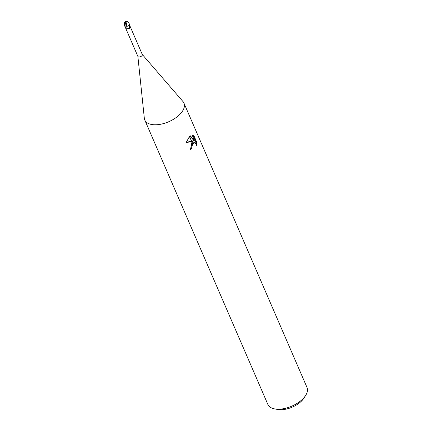 <?xml version="1.0" encoding="UTF-8"?>
<svg xmlns="http://www.w3.org/2000/svg" width="431" height="431" viewBox="0 0 431 431"><rect width="100%" height="100%" fill="white"/><g stroke="black" fill="none" stroke-linecap="round" stroke-linejoin="round"><path stroke-width="0.65" d="M137.855 56.262A2.397 1.245 -23.4 0 0 137.904 56.461A2.397 1.245 -23.4 0 0 139.59 56.951A2.397 1.245 -23.4 0 0 141.853 55.82A2.397 1.245 -23.4 0 0 142.311 54.554L129.769 25.574M129.192 25.359C129.86 25.908 129.979 25.844 129.548 25.165L129.332 24.766M129.079 25.402L129.499 25.407L129.99 26.512L130.119 27.88L129.709 28.371L126.175 28.236L125.367 27.482L124.823 26.016M144.32 118.196A21.334 11.082 -23.4 0 0 144.784 120.028A21.334 11.082 -23.4 0 0 159.734 124.408A21.334 11.082 -23.4 0 0 179.883 114.35A21.334 11.082 -23.4 0 0 182.976 101.554L142.273 54.462M144.784 120.028L267.861 404.44A21.334 11.082 -23.4 0 0 274.569 408.879L277.586 409.45A18.134 9.423 -23.4 0 0 301.722 400.857A18.134 9.423 -23.4 0 0 304.011 398.012L305.66 395.421A21.334 11.082 -23.4 0 0 307.017 387.491L183.94 103.079A21.334 11.082 -23.4 0 0 182.922 101.49M274.569 408.879A21.334 11.082 -23.4 0 0 302.961 398.767A21.334 11.082 -23.4 0 0 305.66 395.421M137.866 56.369L144.331 118.277A21.334 11.082 -23.4 0 0 158.172 124.624A21.334 11.082 -23.4 0 0 179.883 114.35A21.334 11.082 -23.4 0 0 183.94 103.079M193.557 140.824L191.725 141.411L189.581 136.455L190.324 135.819L194.413 140.339L192.102 134.989L193.756 135.329L196.611 141.923L196.374 145.468L196.024 144.046L194.726 142.78L192.797 143.895L192.037 142.128L193.557 140.824L191.579 141.077M190.303 148.948A20.268 10.527 -23.4 0 0 191.359 148.086L191.084 146.659L192.318 143.383M191.359 148.086L192.145 148.226A21.334 11.082 156.6 0 1 190.513 149.535L191.87 142.343L192.641 144.126L191.865 146.804L192.145 148.226M195.83 143.658L195.798 141.777L192.943 135.178L193.751 135.323M195.798 141.777L196.611 141.923M191.493 141.476L186.068 142.709L189.398 136.632L191.725 141.411M186.144 142.402L191.353 141.147M192.495 143.2L193.939 142.639L194.726 142.78M192.943 135.183L192.501 134.957M194.413 140.339L193.621 140.199L189.952 136.115M124.57 26.092L124.139 25.3L124.36 24.179L125.642 23.166L126.019 26.172A2.904 0.388 -95.1 0 0 126.175 28.236M126.412 26.264A2.29 1.191 -23.4 0 0 128.363 25.855L126.639 26.259L126.402 22.945L128.756 22.956A2.538 1.315 -23.4 0 0 128.697 22.757A2.203 1.972 61.3 0 0 125.685 22.121L126.402 22.945M129.499 25.407A2.753 0.366 -95.1 0 0 129.709 28.371L130.119 27.88A2.893 0.388 -95.1 0 1 129.99 26.512M128.648 22.525L127.684 21.733L125.717 21.598A2.667 2.667 0 0 0 125.286 21.782L124.613 22.412L123.999 24.594A2.575 2.575 0 0 1 123.983 24.497M129.031 23.231L129.516 25.003A2.667 1.385 -23.4 0 0 129.58 24.691L128.928 22.978A2.667 1.385 -23.4 0 1 128.982 23.08L128.982 23.08A2.667 2.667 0 0 0 127.738 21.755M125.286 21.782A2.581 0.496 76.9 0 1 125.631 22.046A2.311 2.069 -118.7 0 1 129.014 23.177A2.667 1.385 -23.4 0 0 128.982 23.08L129.004 23.139M125.89 21.55L125.125 21.873M125.604 22.067A2.489 0.479 -103.1 0 0 125.308 21.862A2.489 0.479 -103.1 0 0 125.297 21.868M126.299 23.005L125.685 22.121M129.014 23.177L128.697 22.757M129.144 23.533A2.667 1.385 156.6 0 1 129.144 23.565L128.756 22.956M129.516 25.003L128.363 25.855M125.631 22.046A2.311 0.867 127.9 0 0 124.02 25.025A2.311 0.867 127.9 0 0 124.053 25.095A2.667 1.385 -23.4 0 0 124.085 25.197L124.085 25.197A2.667 1.385 -23.4 0 0 124.139 25.3L124.085 25.197A2.667 2.667 0 0 1 124.02 25.025M126.019 26.172L124.467 26.119M125.642 23.166L126.428 22.832M124.36 24.179L125.006 25.973A4.008 0.533 -95.1 0 0 125.038 26.62M125.367 27.482L137.904 56.461M125.308 21.862A2.575 2.575 0 0 0 124.613 22.412"/></g></svg>
